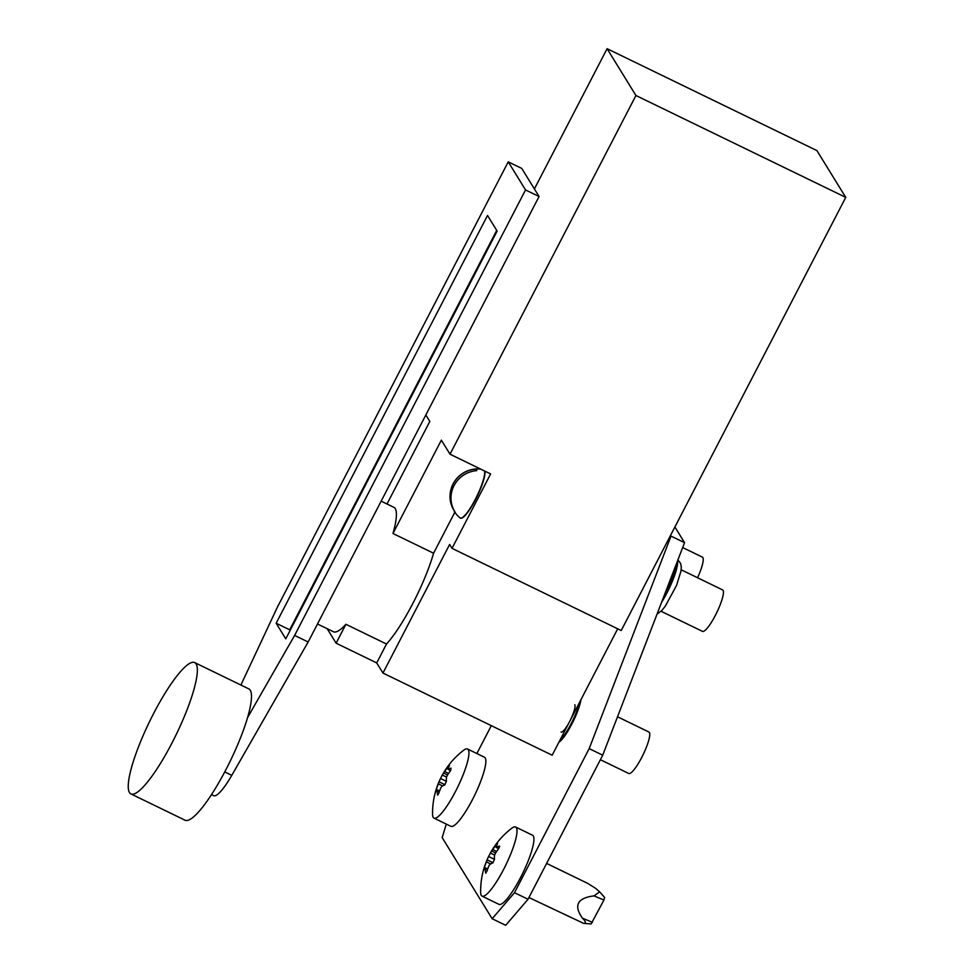 <?xml version="1.0" encoding="UTF-8"?>
<svg xmlns="http://www.w3.org/2000/svg" width="974" height="974" viewBox="0 0 974 974"><rect width="100%" height="100%" fill="white"/><g stroke="black" fill="none" stroke-linecap="round" stroke-linejoin="round"><path stroke-width="1.46" d="M153.661 713.431A72.989 14.817 -64.1 0 0 130.918 793.92A72.989 14.817 -64.1 0 0 171.935 743.077A72.989 14.817 -64.1 0 0 194.678 662.588A72.989 14.817 -64.1 0 0 153.661 713.431M130.918 793.92L185.06 820.205A72.989 14.817 -64.1 0 0 226.078 769.375A72.989 14.817 -64.1 0 0 247.554 717.607L294.623 635.413L308.161 641.988L539.072 196.517L521.76 168.429L508.233 161.854L277.31 607.338L240.895 685.039M327.167 628.693L336.115 643.193L345.904 624.297L386.508 644.021A69.154 14.038 -64.1 0 0 412.927 603.296A69.154 14.038 -64.1 0 0 433.576 553.22L392.972 533.496L441.356 440.163L450.012 454.201L635.937 95.513L845.749 197.381L816.894 150.58L607.094 48.7L534.397 188.932M359.406 496.789A69.154 14.038 -64.1 0 0 358.042 497.945L305.532 599.241A69.154 14.038 -64.1 0 0 305.008 601.737M345.904 624.297A69.154 14.038 115.9 0 1 333.461 631.749L317.487 623.993M387.019 503.996L429.814 421.438L425.833 414.973M433.576 553.22L454.834 512.214M477.26 468.944L477.881 467.739M450.012 454.201L490.616 473.924L452.021 548.362L449.623 544.466L382.965 673.058L376.719 662.917L336.115 643.193M382.965 673.058L552.173 755.215L617.686 628.802M452.021 548.362L621.229 630.519L845.749 197.381M381.163 501.16L393.873 507.332A69.154 14.038 115.9 0 1 392.972 533.496M635.937 95.513L607.094 48.7M376.719 662.917L386.508 644.021M305.532 599.241L289.692 629.801L290.106 630.47M211.492 794.601L213.696 795.673A38.412 7.792 -64.1 0 0 231.775 775.353L308.161 641.988M496.716 230.4L358.042 497.945M294.623 635.413L525.534 189.942L508.233 161.854M525.534 189.942L539.072 196.517M247.554 717.607A72.989 14.817 -64.1 0 0 248.82 688.886L194.678 662.588M497.13 231.069L487.524 215.473L276.153 623.238L285.772 638.834L497.13 231.069M289.692 629.801L276.153 623.238M491.322 725.667L476.87 753.535M446.287 824.101L442.159 837.591L492.162 918.726L514.503 892.695L589.185 748.616L671.013 536.102L670.562 535.359M514.503 892.695L528.042 899.258L602.723 755.191L684.552 542.676L674.897 526.995M528.042 899.258L505.689 925.3L492.162 918.726M589.185 748.616L602.723 755.191M671.013 536.102L684.552 542.676M661.054 611.27L702.449 631.371A23.047 4.675 -64.1 0 0 716.073 613.997A23.047 4.675 -64.1 0 0 723.049 590.329A23.047 4.675 -64.1 0 0 722.586 589.903L681.179 569.79M697.554 577.74A23.047 4.675 -64.1 0 0 702.851 557.566A23.047 4.675 -64.1 0 0 702.4 557.128L682.677 547.558M600.386 759.708L628.778 773.49A23.047 4.675 -64.1 0 0 642.402 756.128A23.047 4.675 -64.1 0 0 649.378 732.46A23.047 4.675 -64.1 0 0 648.915 732.022L617.516 716.779M558.869 742.285A26.895 5.454 -64.1 0 0 571.835 724.035A26.895 5.454 -64.1 0 0 580.979 699.624M559.636 740.812A26.895 5.454 -64.1 0 0 579.786 701.937M561.073 732.071A15.365 3.117 -64.1 0 0 570.155 720.492A15.365 3.117 -64.1 0 0 574.806 704.713M435.816 791.911L436.291 789.451A78.261 76.009 -31.6 0 1 438.349 783.851L439.116 781.854A78.261 46.496 -145.3 0 1 440.431 778.664A78.261 46.496 -145.3 0 1 440.516 778.494L442.342 774.975A78.261 29.512 21.1 0 1 443.681 773.064L444.728 771.542A78.261 76.009 -31.6 0 1 448.15 766.599L449.489 765.54A78.261 46.496 34.7 0 0 448.089 768.9L448.381 769.375A78.261 29.512 21.1 0 1 451.072 768.121L450.597 770.58A78.261 76.009 148.4 0 0 447.188 775.523L446.421 777.508A78.261 46.496 34.7 0 0 446.372 781.538L444.558 785.044A78.261 29.512 -158.9 0 0 441.855 786.31L440.808 787.832A78.261 76.009 148.4 0 0 438.75 793.433L437.399 794.492A78.261 46.496 -145.3 0 1 437.448 790.474L437.156 789.999A78.261 29.512 -158.9 0 0 435.816 791.911L435.695 792.045M440.431 778.664A78.87 78.87 0 0 0 432.566 814.386A38.412 7.792 -64.1 0 0 433.211 817.405A38.412 7.792 -64.1 0 0 433.978 818.123L450.889 826.342A38.412 7.792 -64.1 0 0 473.595 797.389A38.412 7.792 -64.1 0 0 485.21 757.942A38.412 7.792 -64.1 0 0 484.455 757.224L467.532 749.006A38.412 7.792 -64.1 0 0 463.721 750.211A78.87 78.87 0 0 0 442.281 775.085L446.506 777.009M433.978 818.123A38.412 7.792 -64.1 0 0 456.672 789.184A38.412 7.792 -64.1 0 0 468.299 749.724A38.412 7.792 -64.1 0 0 467.532 749.006M448.052 769.387L450.67 770.483M437.618 795.113L437.399 794.492L438.093 794.833M460.373 518.083A26.895 5.454 -64.1 0 0 460.507 518.156A26.895 5.454 -64.1 0 0 475.616 499.431A26.895 5.454 -64.1 0 0 484.857 471.124M454.578 511.825A23.96 4.858 115.9 0 1 454.213 510.729A27.394 26.602 -31.6 0 1 450.073 494.682A27.394 26.602 -31.6 0 1 453.056 484.102A27.394 26.602 -31.6 0 1 475.799 469.078A23.96 4.858 115.9 0 1 476.761 470.637A27.394 26.602 148.4 0 0 454.018 485.661A27.394 26.602 148.4 0 0 455.175 512.287A23.96 4.858 115.9 0 1 454.578 511.825A27.662 27.662 0 0 0 459.984 517.864A26.895 5.454 -64.1 0 0 460.227 518.022A26.895 5.454 -64.1 0 0 475.336 499.297A26.895 5.454 -64.1 0 0 484.565 470.978M474.886 470.844L475.799 469.078M546.621 863.427L587.651 883.345L595.455 888.239L599.643 891.843L593.957 895.885C577.351 898.004 573.503 905.418 582.415 918.153C585.873 921.501 586.275 923.23 583.621 923.376L528.931 897.541M499.662 846.369L498.676 848.585A78.261 76.009 148.4 0 0 495.267 853.541L494.5 855.525A78.261 46.496 34.7 0 0 494.463 859.543L492.637 863.061A78.261 29.512 -158.9 0 0 489.934 864.315L488.887 865.837A78.261 76.009 148.4 0 0 486.83 871.45L485.49 872.509A78.261 46.496 -145.3 0 1 485.527 868.479L485.235 868.017A78.261 29.512 -158.9 0 0 483.895 869.928L484.382 867.469A78.261 76.009 -31.6 0 1 486.428 861.868L487.195 859.872A78.261 46.496 -145.3 0 1 488.51 856.682A78.261 46.496 -145.3 0 1 488.595 856.511L490.421 852.993A78.261 29.512 21.1 0 1 491.76 851.081L492.807 849.559A78.261 76.009 -31.6 0 1 496.229 844.616L497.568 843.557A78.261 46.496 34.7 0 0 496.168 846.917L496.46 847.38A78.261 29.512 21.1 0 1 499.151 846.126L499.504 846.114M488.51 856.682A78.87 78.87 0 0 0 480.645 892.391A38.412 7.792 -64.1 0 0 481.29 895.41A38.412 7.792 -64.1 0 0 482.057 896.141A38.412 7.792 -64.1 0 0 504.751 867.189A38.412 7.792 -64.1 0 0 516.378 827.742A38.412 7.792 -64.1 0 0 515.611 827.023A38.412 7.792 -64.1 0 0 511.8 828.229A78.87 78.87 0 0 0 490.36 853.102L494.585 855.014M482.057 896.141L498.968 904.347A38.412 7.792 -64.1 0 0 521.674 875.407A38.412 7.792 -64.1 0 0 533.289 835.948A38.412 7.792 -64.1 0 0 532.534 835.229L515.611 827.023M604.428 897.578L603.941 900.037L591.145 923.924L583.621 923.376M496.131 847.392L498.749 848.488M485.697 873.13L485.49 872.509L486.172 872.838M224.738 771.932L231.775 775.353M661.589 602.309A30.73 6.234 -64.1 0 0 677.563 560.817M665.096 593.203A30.73 6.234 -64.1 0 0 675.956 564.993M439.432 791.436L437.448 790.474M442.61 785.921L438.349 783.851M436.291 789.451L437.241 789.914M439.116 781.854L445.021 784.727M446.372 781.343L440.516 778.494M447.553 774.951L443.681 773.064M444.728 771.542L448.576 773.405M448.844 766.94L448.15 766.599M495.632 852.956L491.76 851.081M492.807 849.559L496.655 851.422M496.923 844.957L496.229 844.616M487.511 869.441L485.527 868.479M490.689 863.926L486.428 861.868M484.382 867.469L485.332 867.931M487.195 859.872L493.1 862.733M494.451 859.348L488.595 856.511M582.415 918.153L592.399 922.317M593.957 895.885L603.941 900.037M677.941 559.867L680.582 563.447L681.276 566.807L681.033 570.947L676.565 585.374L665.315 606.157L661.906 610.381L657.012 614.204M439.591 790.985L437.35 789.902M450.56 770.629L448.101 769.423M480.693 469.103A27.662 27.662 0 0 0 450.073 494.682M498.639 848.634L496.18 847.441M487.67 869.003L485.429 867.907M604.696 897.529L599.74 891.953"/></g></svg>
